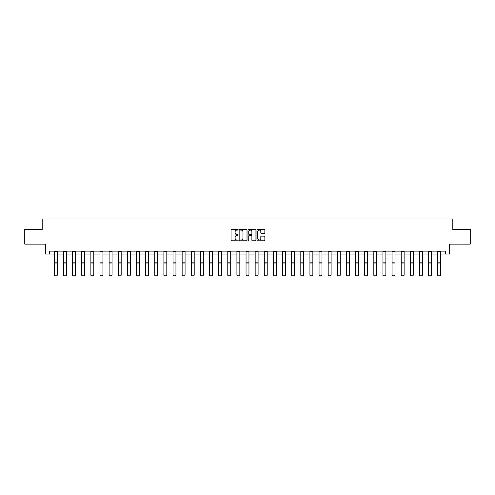 <?xml version="1.0" encoding="UTF-8"?>
<svg xmlns="http://www.w3.org/2000/svg" width="495" height="495" viewBox="0 0 495 495"><rect width="100%" height="100%" fill="white"/><g stroke="black" fill="none" stroke-linecap="round" stroke-linejoin="round"><path stroke-width="0.74" d="M238.138 229.705A0.402 0.402 0 0 0 237.736 229.303L231.635 229.303A0.575 0.575 0 0 0 231.06 229.878L231.06 240.217A0.575 0.575 0 0 0 231.635 240.793L237.736 240.793A0.402 0.402 0 0 0 238.138 240.391A0.402 0.402 0 0 0 237.736 239.988L236.944 239.988A1.838 1.838 0 0 1 235.106 238.151L235.106 237.284A1.838 1.838 0 0 1 236.944 235.447L237.736 235.447A0.402 0.402 0 0 0 238.138 235.045A0.402 0.402 0 0 0 237.736 234.642L236.944 234.642A1.838 1.838 0 0 1 235.106 232.805L235.106 231.945A1.838 1.838 0 0 1 236.944 230.107L237.736 230.107A0.402 0.402 0 0 0 238.138 229.705M264.287 233.355A0.575 0.575 0 0 0 264.856 232.78L264.856 229.878A0.575 0.575 0 0 0 264.287 229.303L257.505 229.303A0.575 0.575 0 0 0 256.936 229.878L256.936 240.217A0.575 0.575 0 0 0 257.505 240.793L264.287 240.793A0.575 0.575 0 0 0 264.856 240.217L264.856 236.715A0.575 0.575 0 0 0 264.287 236.14L261.385 236.14A0.575 0.575 0 0 0 260.809 236.715L260.809 238.448A1.534 1.534 0 0 1 259.275 239.988A1.534 1.534 0 0 1 257.74 238.448L257.74 231.641A1.534 1.534 0 0 1 259.275 230.107A1.534 1.534 0 0 1 260.809 231.641L260.809 232.78A0.575 0.575 0 0 0 261.385 233.355L264.287 233.355M49.618 254.065L49.618 251.138L445.382 251.138L445.382 254.065L449.479 254.065L449.479 244.115L470.25 244.115L470.25 229.488L452.814 229.488L452.814 218.957L42.186 218.957L42.186 229.488L24.75 229.488L24.75 244.115L45.521 244.115L45.521 254.065L54.357 254.065M246.999 229.878A0.575 0.575 0 0 0 246.423 229.303L239.648 229.303A0.575 0.575 0 0 0 239.073 229.878L239.073 240.217A0.575 0.575 0 0 0 239.648 240.793L246.423 240.793A0.575 0.575 0 0 0 246.999 240.217L246.999 229.878M248.577 229.303L255.352 229.303A0.575 0.575 0 0 1 255.927 229.878L255.927 240.217A0.575 0.575 0 0 1 255.352 240.793L252.456 240.793A0.575 0.575 0 0 1 251.881 240.217L251.881 236.022A0.575 0.575 0 0 0 251.305 235.447L249.381 235.447A0.575 0.575 0 0 0 248.806 236.022L248.806 240.391A0.402 0.402 0 0 1 248.403 240.793A0.402 0.402 0 0 1 248.001 240.391L248.001 229.878A0.575 0.575 0 0 1 248.577 229.303M57.284 254.065L63.484 254.065M66.41 254.065L72.61 254.065M75.537 254.065L81.737 254.065M84.664 254.065L90.87 254.065M93.79 254.065L99.996 254.065M102.923 254.065L109.123 254.065M112.049 254.065L118.249 254.065M121.176 254.065L127.376 254.065M130.303 254.065L136.502 254.065M139.429 254.065L145.635 254.065M148.556 254.065L154.762 254.065M157.688 254.065L163.888 254.065M166.815 254.065L173.015 254.065M175.942 254.065L182.141 254.065M185.068 254.065L191.274 254.065M194.195 254.065L200.401 254.065M203.327 254.065L209.527 254.065M212.454 254.065L218.654 254.065M221.581 254.065L227.78 254.065M230.707 254.065L236.907 254.065M239.834 254.065L246.04 254.065M248.96 254.065L255.166 254.065M258.093 254.065L264.293 254.065M267.22 254.065L273.419 254.065M276.346 254.065L282.546 254.065M285.473 254.065L291.673 254.065M294.599 254.065L300.805 254.065M303.726 254.065L309.932 254.065M312.859 254.065L319.058 254.065M321.985 254.065L328.185 254.065M331.112 254.065L337.312 254.065M340.238 254.065L346.444 254.065M349.365 254.065L355.571 254.065M358.498 254.065L364.697 254.065M367.624 254.065L373.824 254.065M376.751 254.065L382.951 254.065M385.877 254.065L392.077 254.065M395.004 254.065L401.21 254.065M404.13 254.065L410.336 254.065M413.263 254.065L419.463 254.065M422.39 254.065L428.59 254.065M431.516 254.065L437.716 254.065M440.643 254.065L445.382 254.065M240.279 230.107A0.402 0.402 0 0 0 239.877 230.509L239.877 239.586A0.402 0.402 0 0 0 240.279 239.988L241.108 239.988A1.838 1.838 0 0 0 242.946 238.151L242.946 231.945A1.838 1.838 0 0 0 241.108 230.107L240.279 230.107M251.881 231.672A1.534 1.534 0 0 0 250.34 230.138A1.534 1.534 0 0 0 248.806 231.672L248.806 234.073A0.575 0.575 0 0 0 249.381 234.642L251.305 234.642A0.575 0.575 0 0 0 251.881 234.073L251.881 231.672M54.357 275.319L54.797 276.043L54.357 275.208L57.284 275.208L56.845 276.043L54.797 276L56.845 276.043M57.284 251.776L54.357 251.776L54.357 251.151L57.284 251.151L57.284 275.208L56.845 276M54.357 251.776L54.357 275.208L54.797 276M63.484 275.319L63.923 276.043L63.484 275.208L66.41 275.208L65.971 276.043L63.923 276L65.971 276.043M72.61 275.319L73.05 276.043L72.61 275.208L75.537 275.208L75.098 276.043L73.05 276L75.098 276.043M66.41 251.776L63.484 251.776L63.484 251.151L66.41 251.151L66.41 275.208L65.971 276M63.484 251.776L63.484 275.208L63.923 276M75.537 251.776L72.61 251.776L72.61 251.151L75.537 251.151L75.537 275.208L75.098 276M72.61 251.776L72.61 275.208L73.05 276M81.737 275.319L82.176 276.043L81.737 275.208L84.664 275.208L84.224 276.043L82.176 276L84.224 276.043M90.87 275.319L91.309 276.043L90.87 275.208L93.79 275.208L93.351 276.043L91.309 276L93.351 276.043M99.996 275.319L100.436 276.043L99.996 275.208L102.923 275.208L102.484 276.043L100.436 276L102.484 276.043M84.664 251.776L81.737 251.776L81.737 251.151L84.664 251.151L84.664 275.208L84.224 276M81.737 251.776L81.737 275.208L82.176 276M93.79 251.776L90.87 251.776L90.87 251.151L93.79 251.151L93.79 275.208L93.351 276M90.87 251.776L90.87 275.208L91.309 276M102.923 251.776L99.996 251.776L99.996 251.151L102.923 251.151L102.923 275.208L102.484 276M99.996 251.776L99.996 275.208L100.436 276M109.123 275.319L109.562 276.043L109.123 275.208L112.049 275.208L111.61 276.043L109.562 276L111.61 276.043M112.049 251.776L109.123 251.776L109.123 251.151L112.049 251.151L112.049 275.208L111.61 276M109.123 251.776L109.123 275.208L109.562 276M118.249 275.319L118.689 276.043L118.249 275.208L121.176 275.208L120.737 276.043L118.689 276L120.737 276.043M121.176 251.776L118.249 251.776L118.249 251.151L121.176 251.151L121.176 275.208L120.737 276M118.249 251.776L118.249 275.208L118.689 276M127.376 275.319L127.815 276.043L127.376 275.208L130.303 275.208L129.863 276.043L127.815 276L129.863 276.043M130.303 251.776L127.376 251.776L127.376 251.151L130.303 251.151L130.303 275.208L129.863 276M127.376 251.776L127.376 275.208L127.815 276M136.502 275.319L136.942 276.043L136.502 275.208L139.429 275.208L138.99 276.043L136.942 276L138.99 276.043M139.429 251.776L136.502 251.776L136.502 251.151L139.429 251.151L139.429 275.208L138.99 276M136.502 251.776L136.502 275.208L136.942 276M145.635 275.319L146.075 276.043L145.635 275.208L148.556 275.208L148.123 276.043L146.075 276L148.123 276.043M148.556 251.776L145.635 251.776L145.635 251.151L148.556 251.151L148.556 275.208L148.123 276M145.635 251.776L145.635 275.208L146.075 276M154.762 275.319L155.201 276.043L154.762 275.208L157.688 275.208L157.249 276.043L155.201 276L157.249 276.043M157.688 251.776L154.762 251.776L154.762 251.151L157.688 251.151L157.688 275.208L157.249 276M154.762 251.776L154.762 275.208L155.201 276M163.888 275.319L164.328 276.043L163.888 275.208L166.815 275.208L166.376 276.043L164.328 276L166.376 276.043M166.815 251.776L163.888 251.776L163.888 251.151L166.815 251.151L166.815 275.208L166.376 276M163.888 251.776L163.888 275.208L164.328 276M173.015 275.319L173.454 276.043L173.015 275.208L175.942 275.208L175.502 276.043L173.454 276L175.502 276.043M175.942 251.776L173.015 251.776L173.015 251.151L175.942 251.151L175.942 275.208L175.502 276M173.015 251.776L173.015 275.208L173.454 276M182.141 275.319L182.581 276.043L182.141 275.208L185.068 275.208L184.629 276.043L182.581 276L184.629 276.043M185.068 251.776L182.141 251.776L182.141 251.151L185.068 251.151L185.068 275.208L184.629 276M182.141 251.776L182.141 275.208L182.581 276M191.274 275.319L191.707 276.043L191.274 275.208L194.195 275.208L193.755 276.043L191.707 276L193.755 276.043M194.195 251.776L191.274 251.776L191.274 251.151L194.195 251.151L194.195 275.208L193.755 276M191.274 251.776L191.274 275.208L191.707 276M200.401 275.319L200.84 276.043L200.401 275.208L203.327 275.208L202.888 276.043L200.84 276L202.888 276.043M203.327 251.776L200.401 251.776L200.401 251.151L203.327 251.151L203.327 275.208L202.888 276M200.401 251.776L200.401 275.208L200.84 276M209.527 275.319L209.967 276.043L209.527 275.208L212.454 275.208L212.015 276.043L209.967 276L212.015 276.043M212.454 251.776L209.527 251.776L209.527 251.151L212.454 251.151L212.454 275.208L212.015 276M209.527 251.776L209.527 275.208L209.967 276M218.654 275.319L219.093 276.043L218.654 275.208L221.581 275.208L221.141 276.043L219.093 276L221.141 276.043M221.581 251.776L218.654 251.776L218.654 251.151L221.581 251.151L221.581 275.208L221.141 276M218.654 251.776L218.654 275.208L219.093 276M227.78 275.319L228.22 276.043L227.78 275.208L230.707 275.208L230.268 276.043L228.22 276L230.268 276.043M230.707 251.776L227.78 251.776L227.78 251.151L230.707 251.151L230.707 275.208L230.268 276M227.78 251.776L227.78 275.208L228.22 276M236.907 275.319L237.346 276.043L236.907 275.208L239.834 275.208L239.394 276.043L237.346 276L239.394 276.043M239.834 251.776L236.907 251.776L236.907 251.151L239.834 251.151L239.834 275.208L239.394 276M236.907 251.776L236.907 275.208L237.346 276M246.04 275.319L246.479 276.043L246.04 275.208L248.96 275.208L248.521 276.043L246.479 276L248.521 276.043M248.96 251.776L246.04 251.776L246.04 251.151L248.96 251.151L248.96 275.208L248.521 276M246.04 251.776L246.04 275.208L246.479 276M255.166 275.319L255.606 276.043L255.166 275.208L258.093 275.208L257.654 276.043L255.606 276L257.654 276.043M258.093 251.776L255.166 251.776L255.166 251.151L258.093 251.151L258.093 275.208L257.654 276M255.166 251.776L255.166 275.208L255.606 276M264.293 275.319L264.732 276.043L264.293 275.208L267.22 275.208L266.78 276.043L264.732 276L266.78 276.043M267.22 251.776L264.293 251.776L264.293 251.151L267.22 251.151L267.22 275.208L266.78 276M264.293 251.776L264.293 275.208L264.732 276M273.419 275.319L273.859 276.043L273.419 275.208L276.346 275.208L275.907 276.043L273.859 276L275.907 276.043M276.346 251.776L273.419 251.776L273.419 251.151L276.346 251.151L276.346 275.208L275.907 276M273.419 251.776L273.419 275.208L273.859 276M282.546 275.319L282.985 276.043L282.546 275.208L285.473 275.208L285.033 276.043L282.985 276L285.033 276.043M285.473 251.776L282.546 251.776L282.546 251.151L285.473 251.151L285.473 275.208L285.033 276M282.546 251.776L282.546 275.208L282.985 276M291.673 275.319L292.112 276.043L291.673 275.208L294.599 275.208L294.16 276.043L292.112 276L294.16 276.043M294.599 251.776L291.673 251.776L291.673 251.151L294.599 251.151L294.599 275.208L294.16 276M291.673 251.776L291.673 275.208L292.112 276M300.805 275.319L301.245 276.043L300.805 275.208L303.726 275.208L303.293 276.043L301.245 276L303.293 276.043M303.726 251.776L300.805 251.776L300.805 251.151L303.726 251.151L303.726 275.208L303.293 276M300.805 251.776L300.805 275.208L301.245 276M309.932 275.319L310.371 276.043L309.932 275.208L312.859 275.208L312.419 276.043L310.371 276L312.419 276.043M312.859 251.776L309.932 251.776L309.932 251.151L312.859 251.151L312.859 275.208L312.419 276M309.932 251.776L309.932 275.208L310.371 276M319.058 275.319L319.498 276.043L319.058 275.208L321.985 275.208L321.546 276.043L319.498 276L321.546 276.043M321.985 251.776L319.058 251.776L319.058 251.151L321.985 251.151L321.985 275.208L321.546 276M319.058 251.776L319.058 275.208L319.498 276M328.185 275.319L328.624 276.043L328.185 275.208L331.112 275.208L330.672 276.043L328.624 276L330.672 276.043M331.112 251.776L328.185 251.776L328.185 251.151L331.112 251.151L331.112 275.208L330.672 276M328.185 251.776L328.185 275.208L328.624 276M337.312 275.319L337.751 276.043L337.312 275.208L340.238 275.208L339.799 276.043L337.751 276L339.799 276.043M340.238 251.776L337.312 251.776L337.312 251.151L340.238 251.151L340.238 275.208L339.799 276M337.312 251.776L337.312 275.208L337.751 276M346.444 275.319L346.877 276.043L346.444 275.208L349.365 275.208L348.925 276.043L346.877 276L348.925 276.043M349.365 251.776L346.444 251.776L346.444 251.151L349.365 251.151L349.365 275.208L348.925 276M346.444 251.776L346.444 275.208L346.877 276M355.571 275.319L356.01 276.043L355.571 275.208L358.498 275.208L358.058 276.043L356.01 276L358.058 276.043M358.498 251.776L355.571 251.776L355.571 251.151L358.498 251.151L358.498 275.208L358.058 276M355.571 251.776L355.571 275.208L356.01 276M364.697 275.319L365.137 276.043L364.697 275.208L367.624 275.208L367.185 276.043L365.137 276L367.185 276.043M367.624 251.776L364.697 251.776L364.697 251.151L367.624 251.151L367.624 275.208L367.185 276M364.697 251.776L364.697 275.208L365.137 276M373.824 275.319L374.263 276.043L373.824 275.208L376.751 275.208L376.311 276.043L374.263 276L376.311 276.043M376.751 251.776L373.824 251.776L373.824 251.151L376.751 251.151L376.751 275.208L376.311 276M373.824 251.776L373.824 275.208L374.263 276M382.951 275.319L383.39 276.043L382.951 275.208L385.877 275.208L385.438 276.043L383.39 276L385.438 276.043M385.877 251.776L382.951 251.776L382.951 251.151L385.877 251.151L385.877 275.208L385.438 276M382.951 251.776L382.951 275.208L383.39 276M392.077 275.319L392.516 276.043L392.077 275.208L395.004 275.208L394.565 276.043L392.516 276L394.565 276.043M395.004 251.776L392.077 251.776L392.077 251.151L395.004 251.151L395.004 275.208L394.565 276M392.077 251.776L392.077 275.208L392.516 276M401.21 275.319L401.649 276.043L401.21 275.208L404.13 275.208L403.691 276.043L401.649 276L403.691 276.043M404.13 251.776L401.21 251.776L401.21 251.151L404.13 251.151L404.13 275.208L403.691 276M401.21 251.776L401.21 275.208L401.649 276M410.336 275.319L410.776 276.043L410.336 275.208L413.263 275.208L412.824 276.043L410.776 276L412.824 276.043M413.263 251.776L410.336 251.776L410.336 251.151L413.263 251.151L413.263 275.208L412.824 276M410.336 251.776L410.336 275.208L410.776 276M419.463 275.319L419.902 276.043L419.463 275.208L422.39 275.208L421.95 276.043L419.902 276L421.95 276.043M422.39 251.776L419.463 251.776L419.463 251.151L422.39 251.151L422.39 275.208L421.95 276M419.463 251.776L419.463 275.208L419.902 276M428.59 275.319L429.029 276.043L428.59 275.208L431.516 275.208L431.077 276.043L429.029 276L431.077 276.043M431.516 251.776L428.59 251.776L428.59 251.151L431.516 251.151L431.516 275.208L431.077 276M428.59 251.776L428.59 275.208L429.029 276M437.716 275.319L438.155 276.043L437.716 275.208L440.643 275.208L440.204 276.043L438.155 276L440.204 276.043M440.643 251.776L437.716 251.776L437.716 251.151L440.643 251.151L440.643 275.208L440.204 276M437.716 251.776L437.716 275.208L438.155 276M57.284 262.833L54.357 262.833M57.284 263.94L54.357 263.94M66.41 262.833L63.484 262.833M66.41 263.94L63.484 263.94M75.537 262.833L72.61 262.833M75.537 263.94L72.61 263.94M84.664 262.833L81.737 262.833M84.664 263.94L81.737 263.94M93.79 262.833L90.87 262.833M93.79 263.94L90.87 263.94M102.923 262.833L99.996 262.833M102.923 263.94L99.996 263.94M112.049 262.833L109.123 262.833M112.049 263.94L109.123 263.94M121.176 262.833L118.249 262.833M121.176 263.94L118.249 263.94M130.303 262.833L127.376 262.833M130.303 263.94L127.376 263.94M139.429 262.833L136.502 262.833M139.429 263.94L136.502 263.94M148.556 262.833L145.635 262.833M148.556 263.94L145.635 263.94M157.688 262.833L154.762 262.833M157.688 263.94L154.762 263.94M166.815 262.833L163.888 262.833M166.815 263.94L163.888 263.94M175.942 262.833L173.015 262.833M175.942 263.94L173.015 263.94M185.068 262.833L182.141 262.833M185.068 263.94L182.141 263.94M194.195 262.833L191.274 262.833M194.195 263.94L191.274 263.94M203.327 262.833L200.401 262.833M203.327 263.94L200.401 263.94M212.454 262.833L209.527 262.833M212.454 263.94L209.527 263.94M221.581 262.833L218.654 262.833M221.581 263.94L218.654 263.94M230.707 262.833L227.78 262.833M230.707 263.94L227.78 263.94M239.834 262.833L236.907 262.833M239.834 263.94L236.907 263.94M248.96 262.833L246.04 262.833M248.96 263.94L246.04 263.94M258.093 262.833L255.166 262.833M258.093 263.94L255.166 263.94M267.22 262.833L264.293 262.833M267.22 263.94L264.293 263.94M276.346 262.833L273.419 262.833M276.346 263.94L273.419 263.94M285.473 262.833L282.546 262.833M285.473 263.94L282.546 263.94M294.599 262.833L291.673 262.833M294.599 263.94L291.673 263.94M303.726 262.833L300.805 262.833M303.726 263.94L300.805 263.94M312.859 262.833L309.932 262.833M312.859 263.94L309.932 263.94M321.985 262.833L319.058 262.833M321.985 263.94L319.058 263.94M331.112 262.833L328.185 262.833M331.112 263.94L328.185 263.94M340.238 262.833L337.312 262.833M340.238 263.94L337.312 263.94M349.365 262.833L346.444 262.833M349.365 263.94L346.444 263.94M358.498 262.833L355.571 262.833M358.498 263.94L355.571 263.94M367.624 262.833L364.697 262.833M367.624 263.94L364.697 263.94M376.751 262.833L373.824 262.833M376.751 263.94L373.824 263.94M385.877 262.833L382.951 262.833M385.877 263.94L382.951 263.94M395.004 262.833L392.077 262.833M395.004 263.94L392.077 263.94M404.13 262.833L401.21 262.833M404.13 263.94L401.21 263.94M413.263 262.833L410.336 262.833M413.263 263.94L410.336 263.94M422.39 262.833L419.463 262.833M422.39 263.94L419.463 263.94M431.516 262.833L428.59 262.833M431.516 263.94L428.59 263.94M440.643 262.833L437.716 262.833M440.643 263.94L437.716 263.94"/></g></svg>
